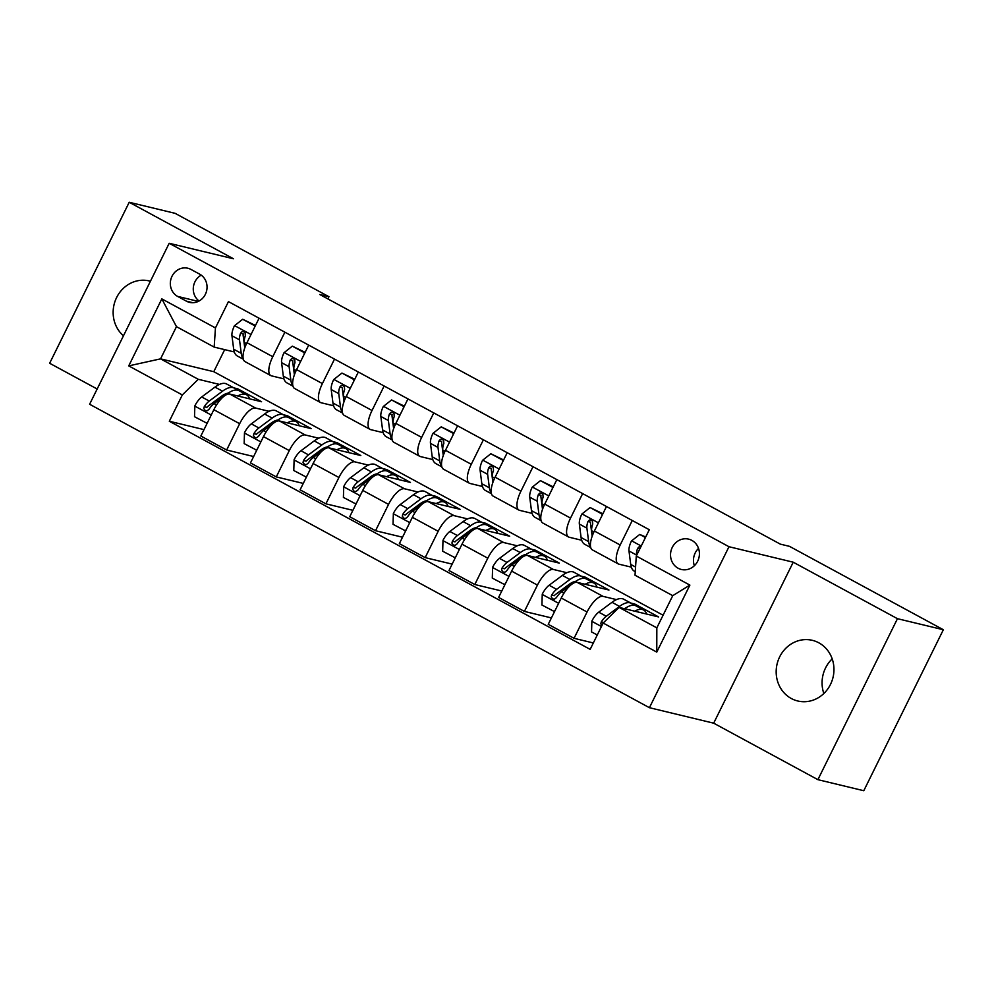 <?xml version="1.0" encoding="UTF-8"?>
<svg xmlns="http://www.w3.org/2000/svg" width="993" height="993" viewBox="0 0 993 993"><rect width="100%" height="100%" fill="white"/><g stroke="black" fill="none" stroke-linecap="round" stroke-linejoin="round"><path stroke-width="1.49" d="M818.828 642.819A31.193 28.76 -76.5 0 0 812.373 640.336A31.193 28.76 -76.5 0 0 778.189 660.333A31.193 28.76 -76.5 0 0 791.309 698.513A31.193 28.76 -76.5 0 0 797.764 700.984A31.193 28.76 -76.5 0 0 831.948 680.987A31.193 28.76 -76.5 0 0 818.828 642.819M832.196 658.868A31.193 28.76 -76.5 0 0 823.842 693.511M150.427 281.242A31.193 28.76 -76.5 0 0 149.347 280.957A31.193 28.76 -76.5 0 0 116.367 298.049A31.193 28.76 -76.5 0 0 123.455 335.795M691.848 540.378A15.603 14.374 -76.5 0 0 688.621 539.137A15.603 14.374 -76.5 0 0 671.529 549.129A15.603 14.374 -76.5 0 0 678.095 568.219A15.603 14.374 -76.5 0 0 681.322 569.461A15.603 14.374 -76.5 0 0 698.414 559.469A15.603 14.374 -76.5 0 0 691.848 540.378M698.526 548.397A15.603 14.374 -76.5 0 0 694.355 565.725M817.897 779.666L897.461 618.689L793.233 562.199L713.682 723.177L817.897 779.666L863.786 790.726L943.35 629.736L789.497 546.349L780.324 544.139L319.771 294.511L328.956 296.721L175.103 213.334L129.214 202.274L49.65 363.264L97.165 389.008M713.682 723.177L649.422 707.699L89.618 404.263L169.182 243.285L728.986 546.721L649.422 707.699M177.66 296.423L186.386 301.152A15.106 13.927 -76.5 0 0 189.514 302.356A15.106 13.927 -76.5 0 0 206.072 292.674A15.106 13.927 -76.5 0 0 199.717 274.18L190.991 269.451A15.106 13.927 -76.5 0 0 187.863 268.247A15.106 13.927 -76.5 0 0 171.305 277.928A15.106 13.927 -76.5 0 0 177.66 296.423L198.302 301.4M182.327 394.941L128.73 365.883L161.834 298.881L215.444 327.938L214.178 347.103L176.469 326.66L160.556 358.858L198.265 379.301L182.327 394.941L169.319 421.255L590.165 649.372L603.173 623.045L619.111 607.418L656.832 627.861L672.745 595.663L635.024 575.22L636.29 556.043L689.887 585.1L656.77 652.103L603.173 623.045M636.29 556.043L649.298 529.728L228.452 301.611L215.444 327.938M897.461 618.689L943.35 629.736M793.233 562.199L728.986 546.721M169.182 243.285L233.429 258.763L129.214 202.274M327.876 298.905L328.956 296.721M224.679 349.635L213.78 371.692L160.556 358.858L128.73 365.883M214.178 347.103L234.298 351.956M632.28 520.493L620.178 544.996A19.5 7.336 118.5 0 0 618.229 563.9A19.5 7.336 118.5 0 0 618.912 564.161L631.325 567.152M582.655 493.595L570.541 518.085A19.5 7.336 118.5 0 0 568.604 537.002A19.5 7.336 118.5 0 0 569.287 537.263L581.699 540.254M533.018 466.698L520.915 491.187A19.5 7.336 118.5 0 0 518.967 510.104A19.5 7.336 118.5 0 0 519.662 510.365L532.062 513.356M483.392 439.8L471.29 464.29A19.5 7.336 118.5 0 0 469.341 483.206A19.5 7.336 118.5 0 0 470.037 483.467L482.437 486.458M433.767 412.902L421.665 437.392A19.5 7.336 118.5 0 0 419.716 456.296A19.5 7.336 118.5 0 0 420.399 456.569L432.811 459.548M384.142 386.004L372.027 410.494A19.5 7.336 118.5 0 0 370.091 429.398A19.5 7.336 118.5 0 0 370.774 429.659L383.186 432.65M334.504 359.106L322.402 383.596A19.5 7.336 118.5 0 0 320.454 402.5A19.5 7.336 118.5 0 0 321.149 402.761L333.549 405.752M284.879 332.196L272.777 356.698A19.5 7.336 118.5 0 0 270.828 375.602A19.5 7.336 118.5 0 0 271.523 375.863L283.924 378.854M237.116 390.075L237.737 388.809L233.789 387.866M219.453 384.415L198.265 379.301M237.737 388.809L261.556 401.731L229.805 394.072A19.5 7.336 118.5 0 0 213.855 409.712L200.847 436.026L226.652 450.015L253.637 456.519M286.741 416.973L287.362 415.707L283.415 414.764M269.091 411.313L255.611 408.061A19.5 7.336 118.5 0 0 239.661 423.701L226.652 450.015M287.362 415.707L311.181 428.628L279.43 420.97A19.5 7.336 118.5 0 0 263.48 436.61L250.472 462.937L276.277 476.913L303.275 483.417M336.366 443.871L336.987 442.617L333.04 441.662M318.716 438.211L305.236 434.959A19.5 7.336 118.5 0 0 289.286 450.599L276.277 476.913M336.987 442.617L360.819 455.526L329.055 447.868A19.5 7.336 118.5 0 0 313.118 463.508L300.097 489.834L325.903 503.823L352.9 510.315M385.992 470.769L386.625 469.515L382.677 468.559M368.341 465.109L354.861 461.857A19.5 7.336 118.5 0 0 338.923 477.496L325.903 503.823M386.625 469.515L410.444 482.424L378.681 474.778A19.5 7.336 118.5 0 0 362.743 490.405L349.735 516.732L375.54 530.721L402.525 537.225M435.629 497.667L436.25 496.413L432.303 495.457M417.966 492.007L404.486 488.767A19.5 7.336 118.5 0 0 388.548 504.394L375.54 530.721M436.25 496.413L460.069 509.322L428.318 501.676A19.5 7.336 118.5 0 0 412.368 517.303L399.36 543.63L425.165 557.619L452.15 564.123M485.254 524.577L485.875 523.311L481.928 522.355M467.604 518.905L454.124 515.665A19.5 7.336 118.5 0 0 438.174 531.292L425.165 557.619M485.875 523.311L509.694 536.22L477.943 528.574A19.5 7.336 118.5 0 0 461.993 544.201L448.985 570.528L474.791 584.517L501.788 591.021M534.879 551.475L535.5 550.209L531.553 549.266M517.229 545.802L503.749 542.563A19.5 7.336 118.5 0 0 487.799 558.19L474.791 584.517M535.5 550.209L559.332 563.118L527.568 555.472A19.5 7.336 118.5 0 0 511.618 571.112L498.61 597.426L524.416 611.415L551.413 617.919M584.505 578.373L585.138 577.107L581.19 576.163M566.854 572.713L553.374 569.461A19.5 7.336 118.5 0 0 537.436 585.1L524.416 611.415M585.138 577.107L608.957 590.028L577.194 582.37A19.5 7.336 118.5 0 0 561.256 598.009L548.248 624.324L574.053 638.313L593.33 642.967M634.142 605.271L634.763 604.017L630.816 603.061M616.479 599.611L602.999 596.359A19.5 7.336 118.5 0 0 587.062 611.998L574.053 638.313M634.763 604.017L658.582 616.926L619.111 607.418M213.78 371.692L663.076 615.213M259.074 318.207L246.972 342.709A19.5 7.336 118.5 0 0 245.023 361.613L270.828 375.602M169.319 421.255L204.012 429.621M308.699 345.117L296.597 369.607A19.5 7.336 118.5 0 0 294.648 388.511L320.454 402.5M358.336 372.015L346.222 396.505A19.5 7.336 118.5 0 0 344.273 415.409L370.091 429.398M407.962 398.913L395.859 423.403A19.5 7.336 118.5 0 0 393.911 442.319L419.716 456.296M457.587 425.811L445.485 450.301A19.5 7.336 118.5 0 0 443.536 469.217L469.341 483.206M507.212 452.709L495.11 477.199A19.5 7.336 118.5 0 0 493.161 496.115L518.967 510.104M556.85 479.607L544.735 504.109A19.5 7.336 118.5 0 0 542.786 523.013L568.604 537.002M606.475 506.517L594.373 531.007A19.5 7.336 118.5 0 0 592.424 549.911L618.229 563.9M176.469 326.66L161.834 298.881M689.887 585.1L672.745 595.663M656.77 652.103L656.832 627.861M201.231 275.135A15.106 13.927 -76.5 0 0 199.096 300.991M254.543 327.367L254.593 325.704L242.689 319.249L234.422 325.803A12.921 4.853 118.5 0 0 231.952 335.758L233.69 349.226A37.287 14.026 118.5 0 0 237.377 356.028L243.335 359.255M255.486 325.468L242.689 319.249M244.911 347.488L244.266 342.424A12.921 4.853 -61.5 0 1 245.333 335.795L245.122 332.928L243.781 331.712L242.031 331.687L240.579 333.214A12.921 4.853 118.5 0 0 239.499 339.842L241.237 353.309A37.287 14.026 118.5 0 0 243.186 358.634M244.762 347.922L243.148 335.423A6.579 2.47 -61.5 0 1 243.211 333.847L240.579 333.214M254.593 325.704L255.288 325.878M237.712 395.984A37.287 14.026 -61.5 0 1 246.537 394.767A37.287 14.026 -61.5 0 1 249.628 398.851M207.115 423.328L194.516 416.712L194.851 405.864A12.921 4.853 -61.5 0 1 201.703 396.964L214.972 387.109A37.287 14.026 -61.5 0 1 226.689 384.018L234.224 388.102A37.287 14.026 118.5 0 0 222.506 391.192L209.25 401.048A12.921 4.853 118.5 0 0 204.235 406.733L203.788 408.607L205.377 410.705L207.189 410.754L209.002 409.315A12.921 4.853 -61.5 0 1 214.016 403.63L227.273 393.774A37.287 14.026 -61.5 0 1 238.99 390.683L246.537 394.767M226.404 393.538A30.944 11.643 -61.5 0 1 226.578 394.295M206.432 423.167L207.698 422.162M236.272 390.013A37.287 14.026 118.5 0 0 234.224 388.102M204.235 406.733L206.879 407.378A6.579 2.47 -61.5 0 1 208.22 406.1L221.489 396.244A30.944 11.643 -61.5 0 1 228.154 393.154M304.181 354.278L304.23 352.614L292.314 346.147L284.048 352.701A12.921 4.853 118.5 0 0 281.59 362.656L283.315 376.124A37.287 14.026 118.5 0 0 287.014 382.926L292.972 386.165M305.112 352.366L292.314 346.147M294.549 374.386L293.891 369.322A12.921 4.853 -61.5 0 1 294.971 362.693L294.747 359.838L293.407 358.622L291.657 358.585L290.204 360.111A12.921 4.853 118.5 0 0 289.124 366.74L290.862 380.207A37.287 14.026 118.5 0 0 292.811 385.532M294.387 374.82L292.774 362.333A6.579 2.47 -61.5 0 1 292.848 360.744L290.204 360.111M304.23 352.614L304.913 352.776M353.806 381.175L353.856 379.512L341.94 373.058L333.673 379.599A12.921 4.853 118.5 0 0 331.215 389.554L332.953 403.021A37.287 14.026 118.5 0 0 336.639 409.836L342.597 413.063M354.749 379.276L341.94 373.058M344.174 401.284L343.516 396.219A12.921 4.853 -61.5 0 1 344.596 389.591L344.385 386.736L343.032 385.52L341.282 385.495L339.829 387.009A12.921 4.853 118.5 0 0 338.762 393.638L340.487 407.118A37.287 14.026 118.5 0 0 342.448 412.443M344.012 401.731L342.399 389.231A6.579 2.47 -61.5 0 1 342.473 387.642L339.829 387.009M353.856 379.512L354.551 379.674M403.431 408.073L403.481 406.41L391.577 399.956L383.298 406.497A12.921 4.853 118.5 0 0 380.84 416.452L382.578 429.919A37.287 14.026 118.5 0 0 386.265 436.734L392.223 439.961M404.374 406.174L391.577 399.956M393.799 428.182L393.154 423.13A12.921 4.853 -61.5 0 1 394.221 416.489L394.01 413.634L392.657 412.418L390.907 412.393L389.455 413.907A12.921 4.853 118.5 0 0 388.387 420.548L390.125 434.015A37.287 14.026 118.5 0 0 392.074 439.34M393.638 428.628L392.036 416.129A6.579 2.47 -61.5 0 1 392.098 414.54L389.455 413.907M403.481 406.41L404.176 406.571M287.337 422.881A37.287 14.026 -61.5 0 1 296.162 421.677A37.287 14.026 -61.5 0 1 299.253 425.749M256.753 450.239L244.154 443.61L244.477 432.762A12.921 4.853 -61.5 0 1 251.328 423.862L264.597 414.007A37.287 14.026 -61.5 0 1 276.315 410.916L283.861 415A37.287 14.026 118.5 0 0 272.144 418.103L258.875 427.958A12.921 4.853 118.5 0 0 253.86 433.643L253.414 435.505L255.002 437.615L256.815 437.652L258.627 436.225A12.921 4.853 -61.5 0 1 263.642 430.54L276.91 420.684A37.287 14.026 -61.5 0 1 288.628 417.581L296.162 421.677M276.029 420.436A30.944 11.643 -61.5 0 1 276.203 421.193M256.057 450.065L257.324 449.059M285.91 416.911A37.287 14.026 118.5 0 0 283.861 415M253.86 433.643L256.504 434.276A6.579 2.47 -61.5 0 1 257.845 432.998L271.114 423.142A30.944 11.643 -61.5 0 1 277.779 420.051M336.962 449.779A37.287 14.026 -61.5 0 1 345.787 448.575A37.287 14.026 -61.5 0 1 348.878 452.647M306.378 477.136L293.779 470.508L294.114 459.66A12.921 4.853 -61.5 0 1 300.966 450.76L314.222 440.904A37.287 14.026 -61.5 0 1 325.94 437.814L333.487 441.897A37.287 14.026 118.5 0 0 321.769 445.001L308.5 454.856A12.921 4.853 118.5 0 0 303.486 460.541L303.039 462.403L304.628 464.513L306.44 464.55L308.252 463.123A12.921 4.853 -61.5 0 1 313.267 457.438L326.536 447.582A37.287 14.026 -61.5 0 1 338.253 444.479L345.787 448.575M325.654 447.346A30.944 11.643 -61.5 0 1 325.828 448.104M305.683 476.963L306.961 475.957M335.535 443.809A37.287 14.026 118.5 0 0 333.487 441.897M303.486 460.541L306.129 461.174A6.579 2.47 -61.5 0 1 307.47 459.896L320.739 450.04A30.944 11.643 -61.5 0 1 327.405 446.949M386.587 476.677A37.287 14.026 -61.5 0 1 395.425 475.473A37.287 14.026 -61.5 0 1 398.503 479.545M356.003 504.034L343.404 497.406L343.739 486.558A12.921 4.853 -61.5 0 1 350.591 477.658L363.848 467.802A37.287 14.026 -61.5 0 1 375.565 464.712L383.112 468.795A37.287 14.026 118.5 0 0 371.394 471.898L358.138 481.754A12.921 4.853 118.5 0 0 353.123 487.439L352.676 489.313L354.253 491.411L356.077 491.448L357.877 490.021A12.921 4.853 -61.5 0 1 362.892 484.336L376.161 474.48A37.287 14.026 -61.5 0 1 387.878 471.39L395.425 475.473M375.28 474.244A30.944 11.643 -61.5 0 1 375.466 475.002M355.32 503.873L356.586 502.868M385.16 470.707A37.287 14.026 118.5 0 0 383.112 468.795M353.123 487.439L355.755 488.072A6.579 2.47 -61.5 0 1 357.108 486.793L370.364 476.938A30.944 11.643 -61.5 0 1 377.03 473.847M453.056 434.971L453.106 433.308L441.202 426.853L432.936 433.407A12.921 4.853 118.5 0 0 430.466 443.35L432.203 456.817A37.287 14.026 118.5 0 0 435.89 463.632L441.848 466.859M454 433.072L441.202 426.853M443.424 455.079L442.779 450.028A12.921 4.853 -61.5 0 1 443.846 443.387L443.635 440.532L442.295 439.316L440.544 439.291L439.092 440.805A12.921 4.853 118.5 0 0 438.012 447.446L439.75 460.913A37.287 14.026 118.5 0 0 441.699 466.238M443.275 455.526L441.662 443.027A6.579 2.47 -61.5 0 1 441.724 441.438L439.092 440.805M453.106 433.308L453.801 433.469M436.225 503.575A37.287 14.026 -61.5 0 1 445.05 502.371A37.287 14.026 -61.5 0 1 448.141 506.455M405.628 530.932L393.029 524.316L393.365 513.455A12.921 4.853 -61.5 0 1 400.216 504.568L413.485 494.713A37.287 14.026 -61.5 0 1 425.203 491.609L432.737 495.706A37.287 14.026 118.5 0 0 421.02 498.796L407.763 508.652A12.921 4.853 118.5 0 0 402.748 514.337L402.302 516.211L403.89 518.309L405.703 518.358L407.515 516.919A12.921 4.853 -61.5 0 1 412.529 511.234L425.786 501.378A37.287 14.026 -61.5 0 1 437.503 498.287L445.05 502.371M424.917 501.142A30.944 11.643 -61.5 0 1 425.091 501.899M404.945 530.771L406.211 529.765M434.785 497.605A37.287 14.026 118.5 0 0 432.737 495.706M402.748 514.337L405.392 514.97A6.579 2.47 -61.5 0 1 406.733 513.691L420.002 503.836A30.944 11.643 -61.5 0 1 426.667 500.757M502.694 461.869L502.743 460.206L490.827 453.751L482.561 460.305A12.921 4.853 118.5 0 0 480.103 470.248L481.828 483.728A37.287 14.026 118.5 0 0 485.527 490.53L491.485 493.757M503.625 459.97L490.827 453.751M493.062 481.977L492.404 476.925A12.921 4.853 -61.5 0 1 493.484 470.285L493.26 467.43L491.92 466.214L490.17 466.189L488.717 467.703A12.921 4.853 118.5 0 0 487.637 474.344L489.375 487.811A37.287 14.026 118.5 0 0 491.324 493.136M492.9 482.424L491.287 469.925A6.579 2.47 -61.5 0 1 491.361 468.348L488.717 467.703M502.743 460.206L503.426 460.367M552.319 488.767L552.369 487.104L540.453 480.649L532.186 487.203A12.921 4.853 118.5 0 0 529.728 497.158L531.466 510.625A37.287 14.026 118.5 0 0 535.153 517.427L541.111 520.655M553.262 486.868L540.453 480.649M542.687 508.875L542.029 503.823A12.921 4.853 -61.5 0 1 543.109 497.195L542.898 494.328L541.545 493.111L539.795 493.087L538.343 494.613A12.921 4.853 118.5 0 0 537.275 501.242L539 514.709A37.287 14.026 118.5 0 0 540.962 520.034M542.526 509.322L540.912 496.823A6.579 2.47 -61.5 0 1 540.986 495.246L538.343 494.613M552.369 487.104L553.064 487.278M601.944 515.665L601.994 514.002L590.09 507.547L581.811 514.101A12.921 4.853 118.5 0 0 579.353 524.056L581.091 537.523A37.287 14.026 118.5 0 0 584.778 544.325L590.736 547.565M602.888 513.766L590.09 507.547M592.312 535.786L591.667 530.721A12.921 4.853 -61.5 0 1 592.734 524.093L592.523 521.238L591.17 520.009L589.42 519.984L587.968 521.511A12.921 4.853 118.5 0 0 586.9 528.139L588.638 541.607A37.287 14.026 118.5 0 0 590.587 546.932M592.151 536.22L590.55 523.733A6.579 2.47 -61.5 0 1 590.612 522.144L587.968 521.511M601.994 514.002L602.689 514.175M485.85 530.473A37.287 14.026 -61.5 0 1 494.675 529.269A37.287 14.026 -61.5 0 1 497.766 533.353M455.266 557.83L442.667 551.214L442.99 540.353A12.921 4.853 -61.5 0 1 449.841 531.466L463.11 521.61A37.287 14.026 -61.5 0 1 474.828 518.507L482.375 522.603A37.287 14.026 118.5 0 0 470.657 525.694L457.388 535.55A12.921 4.853 118.5 0 0 452.374 541.235L451.927 543.109L453.516 545.207L455.328 545.256L457.14 543.816A12.921 4.853 -61.5 0 1 462.155 538.132L475.424 528.276A37.287 14.026 -61.5 0 1 487.141 525.185L494.675 529.269M474.542 528.04A30.944 11.643 -61.5 0 1 474.716 528.797M454.571 557.669L455.837 556.663M484.423 524.515A37.287 14.026 118.5 0 0 482.375 522.603M452.374 541.235L455.017 541.868A6.579 2.47 -61.5 0 1 456.358 540.602L469.627 530.746A30.944 11.643 -61.5 0 1 476.292 527.655M535.475 557.383A37.287 14.026 -61.5 0 1 544.301 556.167A37.287 14.026 -61.5 0 1 547.391 560.251M504.891 584.728L492.292 578.112L492.627 567.251A12.921 4.853 -61.5 0 1 499.479 558.364L512.736 548.508A37.287 14.026 -61.5 0 1 524.453 545.418L532 549.501A37.287 14.026 118.5 0 0 520.282 552.592L507.013 562.448A12.921 4.853 118.5 0 0 501.999 568.133L501.552 570.007L503.141 572.105L504.953 572.154L506.765 570.714A12.921 4.853 -61.5 0 1 511.78 565.029L525.049 555.174A37.287 14.026 -61.5 0 1 536.766 552.083L544.301 556.167M524.167 554.938A30.944 11.643 -61.5 0 1 524.341 555.695M504.196 584.567L505.474 583.561M534.048 551.413A37.287 14.026 118.5 0 0 532 549.501M501.999 568.133L504.643 568.778A6.579 2.47 -61.5 0 1 505.983 567.5L519.252 557.644A30.944 11.643 -61.5 0 1 525.918 554.553M585.1 584.281A37.287 14.026 -61.5 0 1 593.938 583.077A37.287 14.026 -61.5 0 1 597.016 587.148M554.516 611.626L541.917 605.01L542.252 594.162A12.921 4.853 -61.5 0 1 549.104 585.262L562.361 575.406A37.287 14.026 -61.5 0 1 574.078 572.316L581.625 576.399A37.287 14.026 118.5 0 0 569.908 579.49L556.651 589.346A12.921 4.853 118.5 0 0 551.636 595.03L551.189 596.905L552.766 599.002L554.591 599.052L556.39 597.625A12.921 4.853 -61.5 0 1 561.405 591.94L574.674 582.072A37.287 14.026 -61.5 0 1 586.391 578.981L593.938 583.077M573.793 581.836A30.944 11.643 -61.5 0 1 573.979 582.593M553.833 611.465L555.099 610.459M583.673 578.311A37.287 14.026 118.5 0 0 581.625 576.399M551.636 595.03L554.268 595.676A6.579 2.47 -61.5 0 1 555.621 594.397L568.877 584.542A30.944 11.643 -61.5 0 1 575.543 581.451M645.425 537.548L639.715 534.445L631.449 540.999A12.921 4.853 118.5 0 0 628.979 550.954L630.716 564.421A37.287 14.026 118.5 0 0 634.403 571.223L635.259 571.695M645.711 536.977L639.715 534.445M640.795 546.92L639.058 546.882L637.605 548.409A12.921 4.853 118.5 0 0 636.525 555.037L636.575 555.459M634.738 611.179A37.287 14.026 -61.5 0 1 643.563 609.975A37.287 14.026 -61.5 0 1 646.654 614.046M597.265 635.011L591.543 631.908L591.878 621.059A12.921 4.853 -61.5 0 1 598.729 612.16L611.998 602.304A37.287 14.026 -61.5 0 1 623.716 599.213L631.25 603.297A37.287 14.026 118.5 0 0 619.533 606.4L606.276 616.256A12.921 4.853 118.5 0 0 601.261 621.941L600.815 623.803L601.895 625.64M624.622 608.746A37.287 14.026 -61.5 0 1 636.016 605.879L643.563 609.975M633.298 605.209A37.287 14.026 118.5 0 0 631.25 603.297M623.964 608.585A30.944 11.643 -61.5 0 1 625.18 608.349M255.611 408.061L229.805 394.072M305.236 434.959L279.43 420.97M354.861 461.857L329.055 447.868M404.486 488.767L378.681 474.778M454.124 515.665L428.318 501.676M503.749 542.563L477.943 528.574M553.374 569.461L527.568 555.472M602.999 596.359L577.194 582.37M239.661 423.701L213.855 409.712M272.777 356.698L246.972 342.709M322.402 383.596L296.597 369.607M289.286 450.599L263.48 436.61M372.027 410.494L346.222 396.505M338.923 477.496L313.118 463.508M421.665 437.392L395.859 423.403M388.548 504.394L362.743 490.405M471.29 464.29L445.485 450.301M438.174 531.292L412.368 517.303M520.915 491.187L495.11 477.199M487.799 558.19L461.993 544.201M570.541 518.085L544.735 504.109M537.436 585.1L511.618 571.112M620.178 544.996L594.373 531.007M587.062 611.998L561.256 598.009M192.853 302.716L186.386 301.152M251.018 334.517L234.621 325.642M241.237 353.309L233.69 349.226M239.499 339.842L231.952 335.758M246.512 343.652L244.266 342.424M194.839 406.125L211.236 415.012M227.273 393.774L227.918 394.122M214.972 387.109L222.506 391.192M214.016 403.63L216.511 404.983M201.703 396.964L209.25 401.048M300.643 361.427L284.246 352.54M290.862 380.207L283.315 376.124M289.124 366.74L281.59 362.656M296.15 370.55L293.891 369.322M350.268 388.325L333.884 379.438M340.487 407.118L332.953 403.021M338.762 393.638L331.215 389.554M345.775 397.448L343.516 396.219M399.894 415.223L383.509 406.336M390.125 434.015L382.578 429.919M388.387 420.548L380.84 416.452M395.4 424.346L393.154 423.13M244.477 433.035L260.861 441.91M276.91 420.684L277.543 421.02M264.597 414.007L272.144 418.103M263.642 430.54L266.136 431.893M251.328 423.862L258.875 427.958M294.102 459.933L310.486 468.808M326.536 447.582L327.169 447.93M314.222 440.904L321.769 445.001M313.267 457.438L315.762 458.791M300.966 450.76L308.5 454.856M343.727 486.831L360.124 495.718M376.161 474.48L376.794 474.828M363.848 467.802L371.394 471.898M362.892 484.336L365.387 485.689M350.591 477.658L358.138 481.754M449.531 442.121L433.134 433.233M439.75 460.913L432.203 456.817M438.012 447.446L430.466 443.35M445.025 451.244L442.779 450.028M393.352 513.729L409.749 522.616M425.786 501.378L426.431 501.726M413.485 494.713L421.02 498.796M412.529 511.234L415.024 512.587M400.216 504.568L407.763 508.652M499.156 469.019L482.759 460.131M489.375 487.811L481.828 483.728M487.637 474.344L480.103 470.248M494.663 478.142L492.404 476.925M548.781 495.917L532.397 487.042M539 514.709L531.466 510.625M537.275 501.242L529.728 497.158M544.288 505.04L542.029 503.823M598.407 522.814L582.022 513.94M588.638 541.607L581.091 537.523M586.9 528.139L579.353 524.056M593.913 531.95L591.667 530.721M442.99 540.626L459.374 549.514M475.424 528.276L476.057 528.624M463.11 521.61L470.657 525.694M462.155 538.132L464.65 539.484M449.841 531.466L457.388 535.55M492.615 567.524L508.999 576.412M525.049 555.174L525.682 555.521M512.736 548.508L520.282 552.592M511.78 565.029L514.275 566.382M499.479 558.364L507.013 562.448M542.24 594.422L558.637 603.31M574.674 582.072L575.307 582.419M562.361 575.406L569.908 579.49M561.405 591.94L563.9 593.28M549.104 585.262L556.651 589.346M641.23 546.026L631.647 540.837M635.57 567.053L630.716 564.421M636.525 555.037L628.979 550.954M639.802 548.93L637.605 548.409M591.865 621.333L601.46 626.521M611.998 602.304L619.533 606.4M598.729 612.16L606.276 616.256M603.707 622.524L601.261 621.941"/></g></svg>
